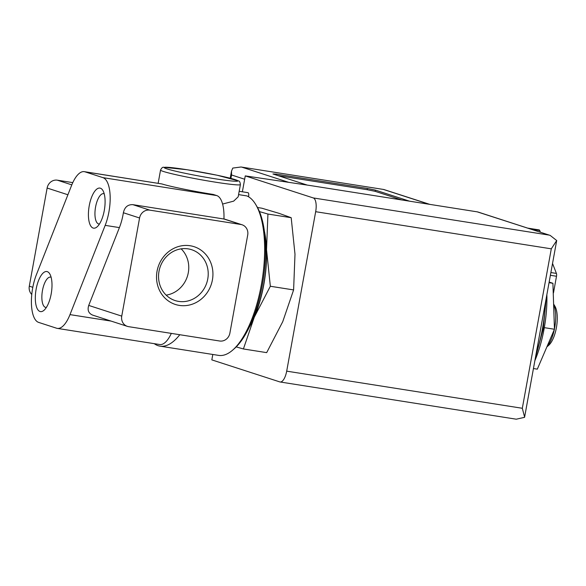 <?xml version="1.0" encoding="UTF-8"?>
<svg xmlns="http://www.w3.org/2000/svg" width="586" height="586" viewBox="0 0 586 586"><rect width="100%" height="100%" fill="white"/><g stroke="black" fill="none" stroke-linecap="round" stroke-linejoin="round"><path stroke-width="0.88" d="M84.281 171.661L161.861 183.938L84.999 171.83L102.909 177.631A31.219 12.02 99 0 1 105.18 225.361L69.99 314.616A31.219 12.02 99 0 1 57.289 328.387A31.219 12.02 99 0 1 56.578 328.219L38.669 322.41A31.219 12.02 99 0 1 36.398 274.688L71.58 185.432A31.219 12.02 99 0 1 84.281 171.661A31.219 12.02 99 0 1 84.999 171.83M161.861 183.938A40.581 2.278 -169.7 0 0 213.267 194.449L216.739 195.57A31.219 12.02 99 0 1 223.94 219.01L132.876 204.66C127.777 204.455 124.613 207.151 123.382 212.747A31.219 12.02 99 0 1 119.405 227.602L105.18 225.361M154.25 343.667A81.161 31.248 -81 0 0 160.022 346.15L218.644 355.387A81.161 31.248 -81 0 0 232.679 350.106A81.161 31.248 -81 0 0 262.147 280.079A81.161 31.248 -81 0 0 255.643 204.382A81.161 31.248 -81 0 0 246.911 195.922L238.583 194.611M222.585 204.053L233.668 201.137L238.18 196.801L240.406 184.568A40.581 2.278 -169.7 0 1 200.068 179.558A40.581 2.278 -169.7 0 1 160.549 170.057L158.147 183.301M160.022 346.15A81.161 31.248 -81 0 0 179.792 334.723M534.857 360.727A68.672 26.443 -81 0 0 546.87 294.648M259.437 211.59L267.927 214.044L266.535 249.739L270.344 286.261L254.28 317.202L243.402 348.963L266.674 352.633L282.738 321.685L293.608 289.924L294.992 254.221L291.191 217.706L279.112 213.363L261.839 208.198L257.488 207.51M267.927 214.044L291.191 217.706M243.402 348.963L236.224 346.897M270.344 286.261L293.608 289.924M181.155 248.845A26.736 24.634 -72 0 1 187.359 276.431A26.736 24.634 -72 0 1 166.16 295.132M188.157 248.874A26.736 24.634 -72 0 1 191.629 249.702A26.736 24.634 -72 0 1 206.814 282.73A26.736 24.634 -72 0 1 175.141 300.574A26.736 24.634 -72 0 1 159.414 269.406A26.736 24.634 -72 0 1 188.157 248.874M190.15 245.746A30.369 27.974 -72 0 1 205.994 294.267A30.369 27.974 -72 0 1 158.044 286.715A30.369 27.974 -72 0 1 190.15 245.746M127.389 326.373A9.361 8.629 108 0 0 128.605 326.658L219.669 341.008A9.361 8.629 108 0 0 229.88 333.156L247.71 235.03A9.361 8.629 108 0 0 242.062 224.775A9.361 8.629 108 0 0 240.846 224.489L149.782 210.14A9.361 8.629 108 0 0 139.578 217.992L121.742 316.118A9.361 8.629 108 0 0 127.389 326.373L92.661 315.114C88.559 313.371 87.248 310.14 88.728 305.423L119.405 227.602M72.781 182.62L57.34 180.18A9.361 8.629 108 0 0 47.129 188.04L29.3 286.166A9.361 8.629 108 0 0 31.776 294.48M36.149 289.125A20.29 7.816 -81 0 0 44.009 310.28A20.29 7.816 -81 0 0 51.378 292.78A20.29 7.816 -81 0 0 49.751 273.852A20.29 7.816 -81 0 0 36.149 289.125M89.248 205.679A20.29 7.816 -81 0 0 97.108 226.833A20.29 7.816 -81 0 0 104.476 209.327A20.29 7.816 -81 0 0 102.843 190.399A20.29 7.816 -81 0 0 89.248 205.679M171.317 333.39A31.219 12.02 99 0 1 159.736 344.531L57.289 328.387M232.679 350.106L234.349 348.648A79.286 30.531 -81 0 0 263.143 280.24A79.286 30.531 -81 0 0 256.785 206.287L255.643 204.382M239.183 191.292L247.959 192.677A3.12 1.201 99 0 1 248.493 196.742M249.951 325.75A68.364 26.326 -81 0 0 264.586 232.876M249.072 327.618A68.672 26.443 -81 0 0 254.28 317.202A68.672 26.443 -81 0 0 266.535 249.739A68.672 26.443 -81 0 0 264.323 230.833M549.155 282.078L552.913 283.294L549.045 282.686M552.913 283.294L554.451 329.251L544.313 327.655M554.451 329.251L537.311 369.158L533.436 368.543M546.87 346.905L548.672 345.337A21.85 8.416 -81 0 0 556.605 326.483A21.85 8.416 -81 0 0 554.854 306.104L553.609 304.031M546.965 346.692A24.971 9.618 -81 0 0 554.341 329.515M554.444 329.01A24.971 9.618 -81 0 0 553.616 304.222M104.213 193.82A15.346 5.911 -81 0 0 103.649 193.658A15.346 5.911 -81 0 0 95.577 206.975A15.346 5.911 -81 0 0 98.873 223.984A15.346 5.911 -81 0 0 99.459 223.999M51.121 277.273A15.346 5.911 -81 0 0 50.557 277.112A15.346 5.911 -81 0 0 42.485 290.429A15.346 5.911 -81 0 0 45.774 307.43A15.346 5.911 -81 0 0 46.36 307.452M524.609 417.144L522.316 408.281L286.693 371.15A12.489 4.805 99 0 1 280.123 381.984A12.489 4.805 99 0 1 279.837 381.918L211.824 359.877L212.806 354.471M548.906 235.067L313.276 197.936L245.263 175.895L310.499 185.572L477.26 211.854A6.241 5.75 108 0 1 478.073 212.044L550.188 235.411L477.26 211.854M286.693 371.15L315.671 211.7A12.489 4.805 99 0 0 313.276 197.936M522.316 408.281L551.294 248.83L556.7 240.531L524.609 417.137M242.37 191.798L245.263 175.895M556.7 240.531L550.188 235.411M524.573 417.335L516.244 419.195L280.123 381.984M307.276 185.095L272.944 173.969L276.321 174.115L367.385 188.465L375.384 190.113L409.548 201.181M429.802 204.375L383.771 189.49L241.014 166.995L232.774 168.079L231.507 171.105L231.543 174.987L244.655 179.235M552.539 263.458L556.407 273.42A3.12 1.201 99 0 1 556.502 276.262L553.477 292.905M527.627 228.1L539.164 229.917A3.12 1.201 99 0 1 539.735 230.532L540.402 232.239M278.211 175.675L367.166 189.696L375.165 191.336L401.747 199.951M121.742 316.118L88.728 305.423M139.578 217.992L123.382 212.747M149.782 210.14L132.876 204.66M67.903 194.764L47.129 188.04M32.816 287.301L29.3 286.166M111.098 321.091L69.99 314.616M240.846 224.489L223.94 219.01M216.739 195.57L102.909 177.631M71.807 184.868L57.34 180.18M536.139 353.673A74.92 28.846 -81 0 0 545.361 302.955M187.168 169.757A37.46 2.102 -169.7 0 1 237.542 181.155A37.46 2.102 -169.7 0 1 178.393 171.83A37.46 2.102 -169.7 0 1 187.168 169.757M551.294 248.83L315.671 211.7M241.747 167.127L288.678 182.334M383.471 189.461L429.186 204.272M230.921 178.393L231.543 174.987M550.386 275.295L556.502 276.262M550.884 272.549L556.407 273.42M530.777 229.126L539.735 230.532M276.16 175.009L276.321 174.115M367.166 189.696L367.385 188.465M375.165 191.336L375.384 190.113M242.062 224.775L223.94 218.908M535.326 358.149L543.215 328.936L546.233 298.157M240.406 184.568C240.099 182.151 239.476 180.935 238.539 180.92L217.157 175.236L187.095 169.735L163.736 167.281C162.696 166.981 161.633 167.904 160.549 170.057M383.771 189.49L241.014 166.995M230.217 178.217L231.507 171.105"/></g></svg>

